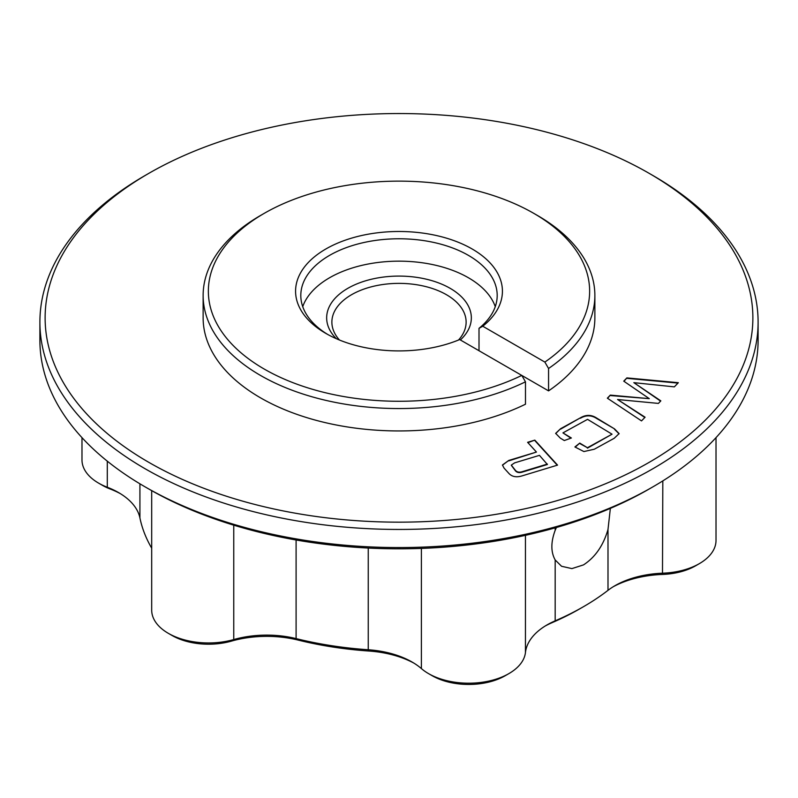 <?xml version="1.0" encoding="UTF-8"?>
<svg xmlns="http://www.w3.org/2000/svg" width="798" height="798" viewBox="0 0 798 798"><rect width="100%" height="100%" fill="white"/><g stroke="black" fill="none" stroke-linecap="round" stroke-linejoin="round"><path stroke-width="1.2" d="M120.418 493.683A79.65 45.985 0 0 0 110.194 489.004A51.641 29.815 180 0 1 102.334 485.284L98.643 483.149A56.867 32.828 0 0 0 107.301 487.249A74.433 42.972 180 0 1 118.633 492.615L118.633 492.615A74.433 42.972 180 0 1 139.919 517.932A260.906 150.632 0 0 0 151.69 548.166M81.985 437.633L81.985 459.927A56.867 32.828 0 0 0 98.643 483.149L102.334 485.284M413.883 663.108A79.65 45.985 0 0 0 368.856 651.028A255.679 147.61 180 0 1 298.153 640.086A79.65 45.985 0 0 0 231.44 641.123A51.641 29.815 180 0 1 172.039 635.477L168.348 633.343A56.867 32.828 0 0 0 233.754 639.557A74.433 42.972 180 0 1 296.098 638.6A260.906 150.632 0 0 0 368.247 649.752A74.433 42.972 180 0 1 412.097 662.041L412.097 662.041A74.433 42.972 180 0 1 421.394 668.584A56.867 32.828 0 0 0 428.496 673.592L428.496 673.592A56.867 32.828 0 0 0 508.915 673.592A56.867 32.828 0 0 0 525.453 652.485A74.433 42.972 180 0 1 547.099 624.874A74.433 42.972 180 0 1 555.179 620.834A260.906 150.632 0 0 0 583.488 606.689A260.906 150.632 0 0 0 607.996 590.34A74.433 42.972 180 0 1 614.989 585.682A74.433 42.972 180 0 1 662.819 573.183A56.867 32.828 0 0 0 699.357 563.637A56.867 32.828 0 0 0 716.015 540.426L716.015 437.633M151.69 490.64L151.69 610.131A56.867 32.828 0 0 0 168.348 633.343L172.039 635.477M432.187 675.716L428.496 673.592L432.187 675.716A51.641 29.815 180 0 0 505.224 675.716L508.915 673.592M336.297 338.681A72.339 41.765 180 0 1 355.01 284.696A72.339 41.765 180 0 1 450.152 288.327A72.339 41.765 180 0 1 460.376 339.968M458.521 340.028A67.122 38.753 0 0 0 466.122 322.123A67.122 38.753 0 0 0 446.461 294.721A67.122 38.753 0 0 0 373.314 286.322A67.122 38.753 0 0 0 331.878 322.123A67.122 38.753 0 0 0 339.479 340.028M537.503 215.5L533.812 213.375A190.652 110.074 0 0 0 533.812 213.365L537.503 215.5A195.869 113.087 180 0 1 594.869 295.469A195.869 113.087 180 0 1 548.565 368.486L544.854 362.083A190.652 110.074 0 0 0 533.812 213.375A190.652 110.074 0 0 0 264.188 213.375A190.652 110.074 0 0 0 264.188 369.035A190.652 110.074 0 0 0 521.772 375.409L459.668 339.559A103.421 59.71 180 0 1 325.873 333.424L325.873 333.424A103.421 59.71 180 0 1 325.873 248.976A103.421 59.71 180 0 1 472.127 248.976A103.421 59.71 180 0 1 482.75 326.232L479.009 328.337A98.194 56.698 0 0 0 497.194 295.469A98.194 56.698 0 0 0 468.436 255.38A98.194 56.698 0 0 0 361.424 243.091A98.194 56.698 0 0 0 300.806 295.469A98.194 56.698 0 0 0 327.769 334.492M548.565 368.486L548.565 390.88L521.772 375.409L525.483 381.813A195.869 113.087 180 0 1 260.497 375.429A195.869 113.087 180 0 1 203.131 295.469A195.869 113.087 180 0 1 260.497 215.5L264.188 213.375M148.767 462.321A353.873 204.308 0 0 0 649.223 462.321A353.873 204.308 0 0 0 649.233 173.385L649.233 173.385A353.873 204.308 0 0 0 148.767 173.385A353.873 204.308 0 0 0 148.767 462.321M649.233 173.395L652.924 175.52A359.1 207.32 180 0 1 758.1 322.123A359.1 207.32 180 0 1 536.426 513.663A359.1 207.32 180 0 1 145.076 468.725A359.1 207.32 180 0 1 39.9 322.123A359.1 207.32 180 0 1 145.076 175.52L148.767 173.385M652.924 486.84L649.233 488.975A353.873 204.308 180 0 1 148.767 488.975L145.076 486.85A359.1 207.32 0 0 0 652.924 486.84A359.1 207.32 0 0 0 758.1 340.247L758.1 322.123M495.269 306.661A98.194 56.698 0 0 0 468.436 277.764A98.194 56.698 0 0 0 370.611 263.579A98.194 56.698 0 0 0 302.731 306.661M203.131 295.469L203.131 317.853A195.869 113.087 0 0 0 260.497 397.823A195.869 113.087 0 0 0 525.483 404.207L525.483 381.813M556.386 527.498L555.179 530.311C550.77 542.161 550.77 552.046 555.179 559.957L561.553 566.271L571.897 568.605L583.488 564.894C595.178 557.323 603.348 545.513 607.996 529.463L610.36 508.376M571.378 438.002L564.296 440.536L560.296 438.112L555.657 433.364L560.555 428.735L580.425 417.813C586.011 414.521 591.448 414.611 596.724 418.092L614.53 428.885L619.098 433.613L614.211 438.292L594.33 449.214L583.897 451.558L574.899 446.96L579.757 443.089L587.428 447.728L612.036 434.192L587.547 419.349L562.939 432.885L571.378 438.002M617.582 399.519L645.083 417.214L641.522 420.905L607.348 398.182L610.3 395.11L649.293 398.651L623.737 381.155L626.879 377.903L678.35 382.701L674.34 386.87L633.841 382.651L660.844 400.875L658.4 403.409L617.582 399.519L644.834 417.474M548.565 390.88A195.869 113.087 0 0 0 594.869 317.853L594.869 295.469M522.63 475.708C516.815 477.603 512.296 476.915 509.084 473.633L504.017 468.057L502.441 464.995L508.755 460.446L536.456 452.057L527.608 442.311L534.82 440.127L557.553 465.114L522.63 475.708M699.357 563.637L695.666 565.772A51.641 29.815 180 0 1 662.48 574.44A79.65 45.985 0 0 0 613.203 586.749M583.488 606.689L579.797 608.814A255.679 147.61 180 0 1 552.046 622.689A79.65 45.985 0 0 0 545.313 625.941M148.767 488.975L145.076 486.85A359.1 207.32 0 0 0 145.076 486.85A359.1 207.32 0 0 1 39.9 340.247L39.9 322.123M544.854 362.083L482.75 326.232M479.009 350.721L479.009 328.337M607.597 398.342L610.3 395.11M610.3 395.539L649.293 398.651M623.986 381.324L626.879 377.903M626.879 378.332L677.981 383.1M660.594 401.135L633.841 382.651M555.677 433.583L560.555 428.735M560.555 429.164L580.425 417.813M580.425 418.242C586.011 414.95 591.448 415.04 596.724 418.521L596.724 418.092M596.724 418.521L614.53 428.885M614.53 429.314L619.088 433.823M575.208 447.149L579.757 443.089M579.757 443.508L587.428 447.728M587.428 448.157L612.036 434.192M570.939 438.162L562.939 432.885M502.451 465.204L508.755 460.446M508.755 460.875L536.456 452.057M527.907 442.651L534.82 440.127M534.82 440.546L557.243 465.214M511.328 465.324L515.458 470.84C517.074 472.665 519.438 473.054 522.55 472.027L547.388 464.496L539.458 455.349L514.62 462.87L511.309 465.104L515.458 470.411C517.074 472.236 519.438 472.635 522.55 471.598L547.388 464.067M421.394 668.584L421.394 548.406M555.179 530.311L555.179 527.847M662.48 574.44L662.819 480.905M607.996 590.34L607.996 529.463M552.046 622.689L555.179 620.834L555.179 559.957M525.453 652.485L525.453 535.328M368.856 651.028L368.247 649.752L368.247 548.046M298.153 640.086L296.098 638.6L296.098 539.987M231.44 641.123L233.754 639.557L233.754 525.174M139.919 517.932L139.919 483.807M110.194 489.004L107.301 487.249L107.301 461.164M649.233 173.385L652.924 175.52"/></g></svg>
